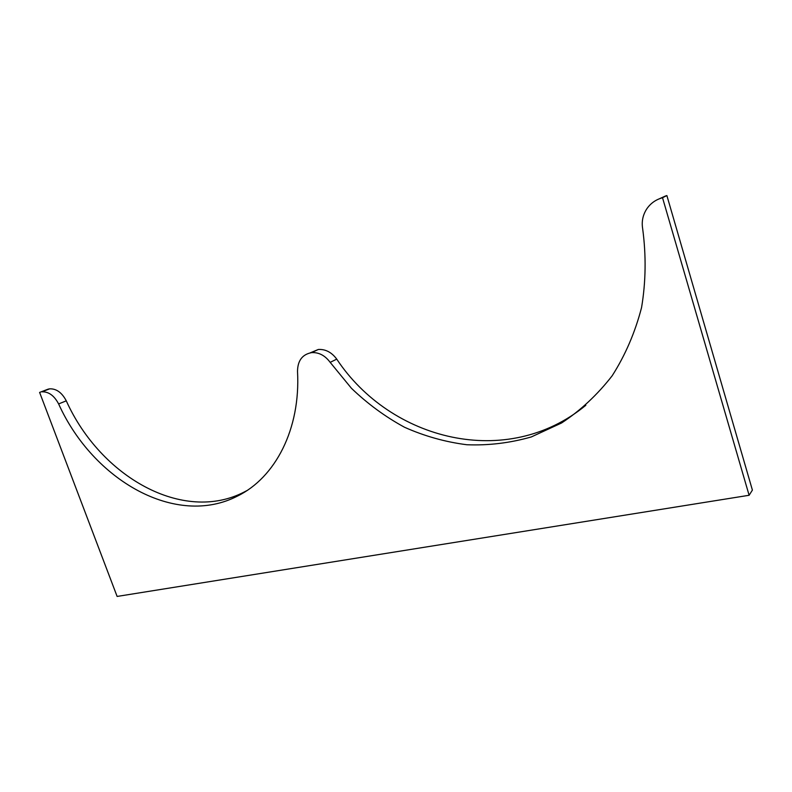 <?xml version="1.0" encoding="UTF-8"?>
<svg xmlns="http://www.w3.org/2000/svg" width="792" height="792" viewBox="0 0 792 792"><rect width="100%" height="100%" fill="white"/><g stroke="black" fill="none" stroke-linecap="round" stroke-linejoin="round"><path stroke-width="1.19" d="M237.56 496.03C176.22 527.838 93.268 480.655 58.618 403.93L66.281 400.841C100.624 477.022 183.18 523.71 244.312 491.961L237.56 496.03C275.269 477.556 300.703 429.195 297.515 371.418C297.634 360.637 302.346 354.37 311.652 352.618C318.879 352.222 325.057 355.479 330.175 362.37L351.44 388.288C367.528 403.752 385.219 416.74 404.524 427.254C424.532 436.164 445.322 441.995 466.894 444.748C488.644 445.599 510.117 442.995 531.323 436.937L561.587 422.978C580.605 410.434 597.465 394.703 612.167 375.784C625.274 355.242 635.075 332.501 641.56 307.563C645.886 281.774 646.242 255.43 642.639 228.532C641.52 221.691 642.797 215.295 646.47 209.345C650.024 203.92 654.905 200.198 661.102 198.168L665.468 196.01L659.498 198.723M330.175 362.37L336.739 359.123C390.565 440.421 507.078 470.29 585.832 405.266M665.468 196.01L666.884 195.565L752.4 490.09L749.113 495.277L662.528 197.723L661.102 198.168M40.293 392.159L48.045 389.189L41.936 391.812C48.668 391.585 54.232 395.624 58.618 403.93M66.281 400.841C61.934 392.604 56.4 388.605 49.678 388.832L48.045 389.189M244.312 491.961L246.827 490.644M336.739 359.123C331.66 352.292 325.522 349.074 318.334 349.47L310.325 352.806M39.6 392.377L117.117 596.435L749.113 495.277M666.884 195.565L662.528 197.723M318.334 349.47L311.652 352.618M49.678 388.832L41.936 391.812"/></g></svg>
